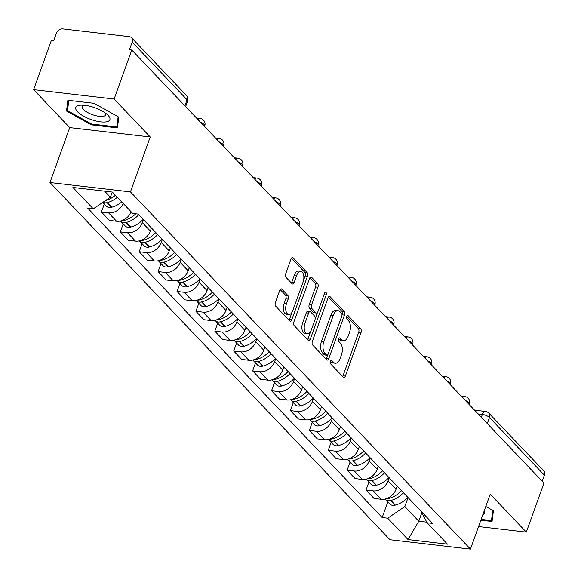 <?xml version="1.0" encoding="UTF-8"?>
<svg xmlns="http://www.w3.org/2000/svg" width="578" height="578" viewBox="0 0 578 578"><rect width="100%" height="100%" fill="white"/><g stroke="black" fill="none" stroke-linecap="round" stroke-linejoin="round"><path stroke-width="0.87" d="M330.45 361.38A1.915 1.012 96.6 0 0 330.674 363.945L343.31 377.224A2.731 1.452 96.6 0 0 343.859 377.521A2.731 1.452 96.6 0 0 345.369 376.054L361.033 332.538A2.731 1.452 96.6 0 0 360.715 328.868L348.079 315.595A1.915 1.012 96.6 0 0 347.696 315.386A1.915 1.012 96.6 0 0 346.641 316.412A1.915 1.012 96.6 0 0 346.865 318.977L348.498 320.696A8.749 4.638 96.6 0 1 349.517 332.429L348.209 336.056A8.749 4.638 96.6 0 1 343.397 340.753A8.749 4.638 96.6 0 1 341.62 339.792L339.987 338.079A1.915 1.012 96.6 0 0 339.597 337.87A1.915 1.012 96.6 0 0 338.542 338.896A1.915 1.012 96.6 0 0 338.766 341.461L340.406 343.18A8.749 4.638 96.6 0 1 341.425 354.914L340.117 358.541A8.749 4.638 96.6 0 1 335.298 363.237A8.749 4.638 96.6 0 1 333.528 362.276L331.895 360.564A1.915 1.012 96.6 0 0 331.505 360.354A1.915 1.012 96.6 0 0 330.45 361.38M281.833 289.137A2.731 1.452 96.6 0 0 281.284 288.841A2.731 1.452 96.6 0 0 279.774 290.308L275.381 302.518A2.731 1.452 96.6 0 0 275.699 306.188L289.73 320.927A2.731 1.452 96.6 0 0 290.286 321.231A2.731 1.452 96.6 0 0 291.789 319.764L307.46 276.248A2.731 1.452 96.6 0 0 307.142 272.578L293.104 257.831A2.731 1.452 96.6 0 0 292.555 257.535A2.731 1.452 96.6 0 0 291.045 259.002L285.734 273.748A2.731 1.452 96.6 0 0 286.052 277.418L292.063 283.726A2.731 1.452 96.6 0 0 292.613 284.022A2.731 1.452 96.6 0 0 294.123 282.555L296.752 275.244A7.312 3.88 96.6 0 1 300.784 271.32A7.312 3.88 96.6 0 1 303.118 281.927L292.8 310.581A7.312 3.88 96.6 0 1 288.776 314.504A7.312 3.88 96.6 0 1 286.442 303.891L288.162 299.115A2.731 1.452 96.6 0 0 287.837 295.452L281.833 289.137L280.67 289.007M130.462 191.889L150.229 136.964L114.126 99.033L131.77 50.019L543.963 483.1L526.32 532.114L490.216 494.176L470.441 549.1L130.462 191.889L49.968 182.518L389.948 539.722L470.441 549.1M312.366 341.381A2.731 1.452 96.6 0 0 312.684 345.044L326.722 359.791A2.731 1.452 96.6 0 0 327.271 360.087A2.731 1.452 96.6 0 0 328.781 358.62L344.445 315.104A2.731 1.452 96.6 0 0 344.127 311.441L330.096 296.695A2.731 1.452 96.6 0 0 329.539 296.398A2.731 1.452 96.6 0 0 328.029 297.865L312.366 341.381M308.226 340.363L294.195 325.616A2.731 1.452 96.6 0 1 293.87 321.946L309.541 278.43A2.731 1.452 96.6 0 1 311.043 276.963A2.731 1.452 96.6 0 1 311.6 277.267L317.604 283.574A2.731 1.452 96.6 0 1 317.922 287.244L311.571 304.888A2.731 1.452 96.6 0 0 311.889 308.558L315.87 312.741A2.731 1.452 96.6 0 0 316.426 313.038A2.731 1.452 96.6 0 0 317.936 311.571L324.547 293.198A1.915 1.012 96.6 0 1 325.602 292.172A1.915 1.012 96.6 0 1 326.216 294.953L310.285 339.192A2.731 1.452 96.6 0 1 308.782 340.659A2.731 1.452 96.6 0 1 308.226 340.363M114.126 99.033L33.632 89.655L51.276 40.641L53.624 40.915L56.377 33.278A5.57 4.321 -43.6 0 1 62.843 28.9L129.255 36.638A5.57 4.321 -43.6 0 1 131.517 37.722L186.405 95.392A5.57 4.321 136.4 0 1 187.062 99.777L132.174 42.107A5.57 4.321 -43.6 0 0 131.517 37.722M33.632 89.655L69.736 127.594L49.968 182.518M131.77 50.019L129.429 49.744L132.174 42.107M487.305 423.566L489.479 417.518A5.57 4.321 136.4 0 0 488.822 413.133L543.71 470.803A5.57 4.321 136.4 0 1 544.368 475.188L489.479 417.518A5.57 1.907 -160.2 0 0 482.363 414.426L478.136 413.935M542.193 481.236L544.368 475.188M478.555 526.551L526.32 532.114M389.167 477.739L388.062 480.809A12.817 9.942 136.4 0 1 373.193 490.881L381.191 499.284A12.817 9.942 -43.6 0 0 396.06 489.212L397.165 486.141M381.191 499.284L374.031 498.446L366.033 490.043L368.916 482.038M373.193 490.881L366.033 490.043M350.015 462.183L347.132 470.189L355.13 478.591L362.283 479.422A12.817 9.942 -43.6 0 0 377.159 469.35L378.265 466.287M370.267 457.884L369.161 460.948A12.817 9.942 136.4 0 1 354.292 471.019L347.132 470.189M331.115 442.322L328.232 450.327L336.23 458.73L343.383 459.561A12.817 9.942 -43.6 0 0 358.259 449.489L359.364 446.426M351.366 438.023L350.261 441.086A12.817 9.942 136.4 0 1 335.392 451.158L328.232 450.327M312.214 422.467L309.331 430.465L317.329 438.868L324.482 439.706A12.817 9.942 -43.6 0 0 339.358 429.635L340.464 426.564M332.466 418.169L331.36 421.232A12.817 9.942 136.4 0 1 316.484 431.304L309.331 430.465M293.313 402.606L290.431 410.611L298.429 419.014L305.581 419.845A12.817 9.942 -43.6 0 0 320.458 409.773L321.563 406.71M313.565 398.307L312.46 401.37A12.817 9.942 136.4 0 1 297.583 411.442L290.431 410.611M274.413 382.744L271.53 390.75L279.521 399.152L286.681 399.983A12.817 9.942 -43.6 0 0 301.557 389.912L302.662 386.848M294.664 378.445L293.559 381.509A12.817 9.942 136.4 0 1 278.683 391.581L271.53 390.75M255.505 362.89L252.629 370.888L260.62 379.291L267.78 380.129A12.817 9.942 -43.6 0 0 282.656 370.057L283.755 366.987M275.764 358.591L274.658 361.655A12.817 9.942 136.4 0 1 259.782 371.726L252.629 370.888M236.604 343.029L233.722 351.034L241.72 359.437L248.88 360.267A12.817 9.942 -43.6 0 0 263.756 350.196L264.854 347.132M256.863 338.73L255.758 341.793A12.817 9.942 136.4 0 1 240.881 351.865L233.722 351.034M217.704 323.167L214.821 331.172L222.819 339.575L229.979 340.406A12.817 9.942 -43.6 0 0 244.855 330.334L245.953 327.271M237.955 318.868L236.857 321.932A12.817 9.942 136.4 0 1 221.981 332.01L214.821 331.172M198.803 303.313L195.92 311.311L203.918 319.713L211.078 320.552A12.817 9.942 -43.6 0 0 225.947 310.48L227.053 307.409M219.055 299.014L217.957 302.077A12.817 9.942 136.4 0 1 203.08 312.149L195.92 311.311M179.903 283.451L177.02 291.457L185.018 299.859L192.178 300.69A12.817 9.942 -43.6 0 0 207.047 290.618L208.152 287.555M200.154 279.152L199.056 282.216A12.817 9.942 136.4 0 1 184.18 292.287L177.02 291.457M161.002 263.59L158.119 271.595L166.117 279.998L173.277 280.829A12.817 9.942 -43.6 0 0 188.146 270.757L189.252 267.693M181.254 259.291L180.148 262.354A12.817 9.942 136.4 0 1 165.279 272.433L158.119 271.595M142.101 243.735L139.219 251.733L147.217 260.136L154.369 260.974A12.817 9.942 -43.6 0 0 169.246 250.903L170.351 247.839M162.353 239.436L161.248 242.5A12.817 9.942 136.4 0 1 146.379 252.572L139.219 251.733M123.201 223.874L120.318 231.879L128.316 240.282L135.469 241.113A12.817 9.942 -43.6 0 0 150.345 231.041L151.45 227.978M143.452 219.575L142.347 222.638A12.817 9.942 136.4 0 1 127.478 232.71L120.318 231.879M104.3 204.012L101.417 212.018L109.415 220.42L116.568 221.251A12.817 9.942 -43.6 0 0 131.192 211.844M123.193 203.442A12.817 9.942 136.4 0 1 108.57 212.856L101.417 212.018M408.068 497.6L404.838 506.581L418.775 521.219L426.795 522.151M421.803 512.802L418.775 521.219L408.054 539.57L387.701 518.184L404.838 506.581M420.871 511.053L427.128 522.772L447.48 544.165L408.054 539.57M104.618 191.145L110.412 197.235L93.275 208.839L87.762 208.196L382.188 517.541L387.701 518.184M93.275 208.839L72.922 187.453L112.349 192.048L132.702 213.434L138.221 214.077L432.64 523.415L427.128 522.772M480.845 520.193L492.059 521.5L493.439 510.735L485.787 506.473M150.229 136.964L69.736 127.594M67.893 100.269L66.513 111.027L91.273 124.834L117.428 127.883L118.808 117.124L94.041 103.31L67.893 100.269M110.412 197.235L112.284 192.041M387.816 501.899L382.188 517.541M67.973 106.973L66.513 111.027M91.57 124.017L91.273 124.834M330.486 361.279L331.18 362.009A8.749 4.638 96.6 0 0 332.95 362.962L335.298 363.237M343.397 340.753L341.049 340.478A8.749 4.638 96.6 0 1 339.272 339.524L338.585 338.795M342.653 376.531A2.731 1.452 96.6 0 0 343.021 375.779L358.692 332.263A2.731 1.452 96.6 0 0 358.367 328.6L346.677 316.311M342.017 315.061L342.097 314.829A2.731 1.452 96.6 0 0 341.779 311.166L328.405 297.114M326.064 359.104A2.731 1.452 96.6 0 0 326.433 358.346L327.661 354.935M326.628 355.029A1.915 1.012 96.6 0 0 327.018 355.239A1.915 1.012 96.6 0 0 328.073 354.213L341.822 316.014A1.915 1.012 96.6 0 0 341.598 313.449L339.878 311.636A8.749 4.638 96.6 0 0 338.101 310.682A8.749 4.638 96.6 0 0 333.282 315.371L323.882 341.482A8.749 4.638 96.6 0 0 324.901 353.223L326.628 355.029L324.28 354.755A1.915 1.012 96.6 0 0 324.67 354.964L327.018 355.239M338.101 310.682L335.753 310.408A8.749 4.638 96.6 0 0 330.934 315.104L333.282 315.371M324.28 354.755L322.56 352.948A8.749 4.638 96.6 0 1 321.534 341.208L330.934 315.104M309.909 277.678L315.256 283.299L317.604 283.574M316.426 313.038L314.078 312.77A2.731 1.452 96.6 0 1 313.529 312.467L309.541 308.284A2.731 1.452 96.6 0 1 309.223 304.613L315.581 286.97A2.731 1.452 96.6 0 0 315.256 283.299M317.459 312.474L315.227 318.666M310.624 331.454L307.937 338.918L310.285 339.192M304.974 323.203A7.312 3.88 96.6 0 0 307.315 333.809A7.312 3.88 96.6 0 0 311.34 329.886L314.974 319.793A2.731 1.452 96.6 0 0 314.656 316.13L310.668 311.939A2.731 1.452 96.6 0 0 310.119 311.643A2.731 1.452 96.6 0 0 308.609 313.11L304.974 323.203L302.634 322.929A7.312 3.88 96.6 0 0 304.967 333.535L307.315 333.809M310.119 311.643L307.771 311.369A2.731 1.452 96.6 0 0 306.261 312.835L308.609 313.11M302.634 322.929L306.261 312.835M307.568 339.669A2.731 1.452 96.6 0 0 307.937 338.918M288.776 314.504L286.428 314.23A7.312 3.88 96.6 0 1 284.094 303.616L285.814 298.848A2.731 1.452 96.6 0 0 285.496 295.177L280.142 289.556M300.784 271.32L298.436 271.046A7.312 3.88 96.6 0 0 294.404 274.969L296.752 275.244M291.406 283.039A2.731 1.452 96.6 0 0 291.774 282.288L294.404 274.969M303.609 280.135L305.112 275.973A2.731 1.452 96.6 0 0 304.794 272.303L291.413 258.25M289.072 320.241A2.731 1.452 96.6 0 0 289.448 319.49L292.092 312.142M400.532 491.661A17.55 13.619 136.4 0 1 399.564 492.579M401.472 490.671A21.176 16.43 136.4 0 1 388.987 498.402L388.626 498.496A7.037 5.455 136.4 0 1 386.35 498.684M385.114 499.031A7.037 5.455 -43.6 0 0 385.382 499.341A7.037 5.455 -43.6 0 0 390.562 500.534L390.923 500.44A21.176 16.43 -43.6 0 0 403.408 492.709M407.83 497.355A21.176 16.43 136.4 0 1 395.345 505.085L394.991 505.179A7.037 5.455 136.4 0 1 389.803 503.987L385.382 499.341M482.724 514.969A18.106 6.199 -160.2 0 0 484.183 510.93M492.781 510.367L491.466 520.576L481.142 519.376M492.572 517.505L491.466 520.576M107.284 121.64A18.106 6.199 -160.2 0 0 107.378 114.661A18.106 6.199 -160.2 0 0 80.942 105.145A18.106 6.199 -160.2 0 0 78.391 105.528A18.106 6.199 -160.2 0 0 83.564 116.178A18.106 6.199 -160.2 0 0 107.284 121.64M83.846 105.196A12.398 4.241 -160.2 0 0 82.221 106.468A12.398 4.241 -160.2 0 0 89.893 113.628A12.398 4.241 -160.2 0 0 103.78 116.178A12.398 4.241 -160.2 0 0 105.55 114.863A12.398 4.241 -160.2 0 0 105.109 112.855M118.143 116.749L116.835 126.958L91.497 124.01L67.503 110.629L68.818 100.377M117.941 123.887L116.835 126.958M381.625 471.8A17.55 13.619 136.4 0 1 380.664 472.717M382.571 470.81A21.176 16.43 136.4 0 1 370.086 478.541L369.725 478.635A7.037 5.455 136.4 0 1 367.449 478.822M366.214 479.169A7.037 5.455 -43.6 0 0 366.481 479.487A7.037 5.455 -43.6 0 0 371.661 480.672L372.022 480.578A21.176 16.43 -43.6 0 0 384.507 472.847M388.929 477.493A21.176 16.43 136.4 0 1 376.444 485.231L376.083 485.318A7.037 5.455 136.4 0 1 370.903 484.133L366.481 479.487M362.724 451.938A17.55 13.619 136.4 0 1 361.763 452.863M363.67 450.948A21.176 16.43 136.4 0 1 351.186 458.686L350.824 458.78A7.037 5.455 136.4 0 1 348.548 458.961M347.313 459.315A7.037 5.455 -43.6 0 0 347.58 459.626A7.037 5.455 -43.6 0 0 352.761 460.818L353.122 460.724A21.176 16.43 -43.6 0 0 365.607 452.986M370.028 457.632A21.176 16.43 136.4 0 1 357.544 465.369L357.182 465.463A7.037 5.455 136.4 0 1 352.002 464.271L347.58 459.626M343.823 432.084A17.55 13.619 136.4 0 1 342.862 433.001M344.77 431.094A21.176 16.43 136.4 0 1 332.285 438.825L331.924 438.919A7.037 5.455 136.4 0 1 329.648 439.107M328.412 439.453A7.037 5.455 -43.6 0 0 328.68 439.764A7.037 5.455 -43.6 0 0 333.86 440.956L334.221 440.862A21.176 16.43 -43.6 0 0 346.706 433.132M351.128 437.777A21.176 16.43 136.4 0 1 338.643 445.508L338.282 445.602A7.037 5.455 136.4 0 1 333.101 444.41L328.68 439.764M324.923 412.222A17.55 13.619 136.4 0 1 323.962 413.14M325.869 411.233A21.176 16.43 136.4 0 1 313.384 418.971L313.023 419.057A7.037 5.455 136.4 0 1 310.74 419.245M309.512 419.592A7.037 5.455 -43.6 0 0 309.779 419.91A7.037 5.455 -43.6 0 0 314.959 421.095L315.321 421.001A21.176 16.43 -43.6 0 0 327.805 413.27M332.227 417.916A21.176 16.43 136.4 0 1 319.742 425.654L319.381 425.74A7.037 5.455 136.4 0 1 314.201 424.555L309.779 419.91M306.022 392.368A17.55 13.619 136.4 0 1 305.061 393.286M306.969 391.371A21.176 16.43 136.4 0 1 294.484 399.109L294.123 399.203A7.037 5.455 136.4 0 1 291.839 399.384M290.604 399.738A7.037 5.455 -43.6 0 0 290.879 400.048A7.037 5.455 -43.6 0 0 296.059 401.24L296.42 401.146A21.176 16.43 -43.6 0 0 308.905 393.408M313.327 398.054A21.176 16.43 136.4 0 1 300.842 405.792L300.481 405.886A7.037 5.455 136.4 0 1 295.3 404.694L290.879 400.048M287.121 372.507A17.55 13.619 136.4 0 1 286.161 373.424M288.068 371.517A21.176 16.43 136.4 0 1 275.576 379.247L275.222 379.341A7.037 5.455 136.4 0 1 272.939 379.529M271.703 379.876A7.037 5.455 -43.6 0 0 271.978 380.187A7.037 5.455 -43.6 0 0 277.158 381.379L277.519 381.285A21.176 16.43 -43.6 0 0 290.004 373.554M294.426 378.2A21.176 16.43 136.4 0 1 281.941 385.931L281.58 386.025A7.037 5.455 136.4 0 1 276.4 384.832L271.978 380.187M268.221 352.645A17.55 13.619 136.4 0 1 267.253 353.563M269.16 351.655A21.176 16.43 136.4 0 1 256.675 359.393L256.321 359.48A7.037 5.455 136.4 0 1 254.038 359.668M252.803 360.015A7.037 5.455 -43.6 0 0 253.077 360.332A7.037 5.455 -43.6 0 0 258.258 361.517L258.619 361.423A21.176 16.43 -43.6 0 0 271.104 353.693M275.525 358.338A21.176 16.43 136.4 0 1 263.041 366.076L262.679 366.163A7.037 5.455 136.4 0 1 257.499 364.978L253.077 360.332M249.32 332.791A17.55 13.619 136.4 0 1 248.352 333.708M250.26 331.794A21.176 16.43 136.4 0 1 237.775 339.532L237.414 339.626A7.037 5.455 136.4 0 1 235.138 339.806M233.902 340.16A7.037 5.455 -43.6 0 0 234.169 340.471A7.037 5.455 -43.6 0 0 239.357 341.663L239.718 341.569A21.176 16.43 -43.6 0 0 252.203 333.831M256.625 338.477A21.176 16.43 136.4 0 1 244.14 346.215L243.779 346.309A7.037 5.455 136.4 0 1 238.598 345.117L234.169 340.471M230.42 312.929A17.55 13.619 136.4 0 1 229.452 313.847M231.359 311.939A21.176 16.43 136.4 0 1 218.874 319.67L218.513 319.764A7.037 5.455 136.4 0 1 216.237 319.952M215.002 320.299A7.037 5.455 -43.6 0 0 215.269 320.609A7.037 5.455 -43.6 0 0 220.456 321.801L220.818 321.708A21.176 16.43 -43.6 0 0 233.302 313.977M237.724 318.623A21.176 16.43 136.4 0 1 225.239 326.353L224.878 326.447A7.037 5.455 136.4 0 1 219.691 325.255L215.269 320.609M211.519 293.068A17.55 13.619 136.4 0 1 210.551 293.985M212.458 292.078A21.176 16.43 136.4 0 1 199.974 299.816L199.612 299.903A7.037 5.455 136.4 0 1 197.336 300.09M196.101 300.437A7.037 5.455 -43.6 0 0 196.368 300.755A7.037 5.455 -43.6 0 0 201.556 301.94L201.91 301.853A21.176 16.43 -43.6 0 0 214.395 294.115M218.824 298.761A21.176 16.43 136.4 0 1 206.339 306.499L205.978 306.586A7.037 5.455 136.4 0 1 200.79 305.401L196.368 300.755M192.619 273.213A17.55 13.619 136.4 0 1 191.65 274.131M193.558 272.216A21.176 16.43 136.4 0 1 181.073 279.954L180.712 280.048A7.037 5.455 136.4 0 1 178.436 280.229M177.2 280.583A7.037 5.455 -43.6 0 0 177.468 280.894A7.037 5.455 -43.6 0 0 182.648 282.086L183.009 281.992A21.176 16.43 -43.6 0 0 195.494 274.254M199.916 278.899A21.176 16.43 136.4 0 1 187.431 286.637L187.077 286.731A7.037 5.455 136.4 0 1 181.889 285.539L177.468 280.894M173.711 253.352A17.55 13.619 136.4 0 1 172.75 254.269M174.657 252.362A21.176 16.43 136.4 0 1 162.172 260.093L161.811 260.187A7.037 5.455 136.4 0 1 159.535 260.375M158.3 260.721A7.037 5.455 -43.6 0 0 158.567 261.032A7.037 5.455 -43.6 0 0 163.747 262.224L164.109 262.13A21.176 16.43 -43.6 0 0 176.593 254.399M181.015 259.045A21.176 16.43 136.4 0 1 168.53 266.776L168.169 266.87A7.037 5.455 136.4 0 1 162.989 265.678L158.567 261.032M154.81 233.49A17.55 13.619 136.4 0 1 153.849 234.408M155.757 232.501A21.176 16.43 136.4 0 1 143.272 240.238L142.911 240.332A7.037 5.455 136.4 0 1 140.635 240.513M139.399 240.867A7.037 5.455 -43.6 0 0 139.666 241.178A7.037 5.455 -43.6 0 0 144.847 242.363L145.208 242.276A21.176 16.43 -43.6 0 0 157.693 234.538M162.115 239.184A21.176 16.43 136.4 0 1 149.63 246.922L149.268 247.016A7.037 5.455 136.4 0 1 144.088 245.823L139.666 241.178M123.8 219.777L124.371 220.377A21.176 16.43 136.4 0 0 135.758 213.788A17.55 13.619 136.4 0 1 134.949 214.554M124.371 220.377L124.01 220.471A7.037 5.455 136.4 0 1 121.734 220.651M120.499 221.006A7.037 5.455 -43.6 0 0 120.766 221.316A7.037 5.455 -43.6 0 0 125.946 222.508L126.307 222.414A21.176 16.43 -43.6 0 0 138.792 214.676M143.214 219.322A21.176 16.43 136.4 0 1 130.729 227.06L130.368 227.154A7.037 5.455 136.4 0 1 125.188 225.962L120.766 221.316M102.956 202.286A7.037 5.455 -43.6 0 0 107.046 202.647L107.407 202.553A21.176 16.43 -43.6 0 0 117.341 197.293M121.763 201.939A21.176 16.43 136.4 0 1 111.829 207.199L111.467 207.292A7.037 5.455 136.4 0 1 106.287 206.108L102.768 202.408M115.405 195.256A21.176 16.43 136.4 0 1 105.629 200.472M481.337 417.294L482.363 414.426A5.57 2.955 96.6 0 1 485.433 411.442L474.56 410.17M127.478 232.71L135.469 241.113M146.379 252.572L154.369 260.974M165.279 272.433L173.277 280.829M184.18 292.287L192.178 300.69M203.08 312.149L211.078 320.552M221.981 332.01L229.979 340.406M240.881 351.865L248.88 360.267M259.782 371.726L267.78 380.129M278.683 391.581L286.681 399.983M297.583 411.442L305.581 419.845M316.484 431.304L324.482 439.706M335.392 451.158L343.383 459.561M354.292 471.019L362.283 479.422M108.57 212.856L116.568 221.251M142.347 222.638L150.345 231.041M161.248 242.5L169.246 250.903M180.148 262.354L188.146 270.757M199.056 282.216L207.047 290.618M217.957 302.077L225.947 310.48M236.857 321.932L244.855 330.334M255.758 341.793L263.756 350.196M274.658 361.655L282.656 370.057M293.559 381.509L301.557 389.912M312.46 401.37L320.458 409.773M331.36 421.232L339.358 429.635M350.261 441.086L358.259 449.489M369.161 460.948L377.159 469.35M388.062 480.809L396.06 489.212M469.155 404.492L469.358 403.928A5.57 1.907 -160.2 0 0 465.312 400.46M462.653 397.664A5.57 2.955 -83.4 0 1 464.755 396.508L461.15 396.089M450.248 384.637L450.457 384.074A5.57 1.907 -160.2 0 0 446.411 380.599M431.347 364.776L431.549 364.212A5.57 1.907 -160.2 0 0 427.51 360.737M412.446 344.914L412.649 344.351A5.57 1.907 -160.2 0 0 408.61 340.883M393.546 325.06L393.748 324.496A5.57 1.907 -160.2 0 0 389.709 321.021M374.645 305.198L374.847 304.635A5.57 1.907 -160.2 0 0 370.801 301.16M355.745 285.337L355.947 284.773A5.57 1.907 -160.2 0 0 351.901 281.305M336.844 265.483L337.046 264.919A5.57 1.907 -160.2 0 0 333 261.444M317.943 245.621L318.146 245.058A5.57 1.907 -160.2 0 0 314.1 241.582M299.043 225.76L299.245 225.196A5.57 1.907 -160.2 0 0 295.199 221.728M280.142 205.905L280.344 205.342A5.57 1.907 -160.2 0 0 276.298 201.867M261.242 186.044L261.444 185.48A5.57 1.907 -160.2 0 0 257.398 182.012M242.334 166.182L242.543 165.619A5.57 1.907 -160.2 0 0 238.497 162.151M223.433 146.328L223.635 145.764A5.57 1.907 -160.2 0 0 219.597 142.289M204.533 126.466L204.735 125.903A5.57 1.907 -160.2 0 0 200.696 122.435M443.752 377.81A5.57 2.955 -83.4 0 1 445.855 376.646L442.249 376.227M424.852 357.948A5.57 2.955 -83.4 0 1 426.954 356.792L423.349 356.366M405.951 338.087A5.57 2.955 -83.4 0 1 408.054 336.931L404.448 336.512M387.05 318.232A5.57 2.955 -83.4 0 1 389.153 317.069L385.548 316.65M368.15 298.371A5.57 2.955 -83.4 0 1 370.252 297.215L366.647 296.796M349.249 278.517A5.57 2.955 -83.4 0 1 351.352 277.353L347.746 276.934M330.349 258.655A5.57 2.955 -83.4 0 1 332.451 257.492L328.839 257.073M311.448 238.793A5.57 2.955 -83.4 0 1 313.551 237.637L309.938 237.218M292.54 218.939A5.57 2.955 -83.4 0 1 294.643 217.776L291.037 217.357M273.64 199.078A5.57 2.955 -83.4 0 1 275.742 197.914L272.137 197.495M254.739 179.216A5.57 2.955 -83.4 0 1 256.842 178.06L253.236 177.641M235.838 159.362A5.57 2.955 -83.4 0 1 237.941 158.199L234.336 157.78M216.938 139.5A5.57 2.955 -83.4 0 1 219.04 138.337L215.435 137.918M198.037 119.639A5.57 2.955 -83.4 0 1 200.14 118.483L196.534 118.064M184.888 105.825L187.062 99.777A5.57 1.907 -160.2 0 1 187.612 101.121A5.57 5.57 0 0 0 186.405 95.392M331.18 362.009L333.528 362.276M339.17 337.986L339.987 338.079M339.272 339.524L341.62 339.792M347.27 315.501L348.079 315.595M358.367 328.6L360.715 328.868M358.692 332.263L361.033 332.538M343.021 375.779L345.369 376.054M331.078 360.462L331.895 360.564M328.933 296.557L330.096 296.695M341.779 311.166L344.127 311.441M342.097 314.829L344.445 315.104M326.433 358.346L328.781 358.62M321.534 341.208L323.882 341.482M322.56 352.948L324.901 353.223M310.437 277.129L311.6 277.267M315.581 286.97L317.922 287.244M309.223 304.613L311.571 304.888M309.541 308.284L311.889 308.558M313.529 312.467L315.87 312.741M324.012 294.693L326.216 294.953M285.496 295.177L287.837 295.452M285.814 298.848L288.162 299.115M284.094 303.616L286.442 303.891M291.774 282.288L294.123 282.555M291.941 257.701L293.104 257.831M304.794 272.303L307.142 272.578M305.112 275.973L307.46 276.248M289.448 319.49L291.789 319.764M388.113 497.954L388.626 498.496M390.562 500.534L394.991 505.179M390.923 500.44L395.345 505.085M388.416 497.803L388.987 498.402M369.212 478.1L369.725 478.635M371.661 480.672L376.083 485.318M372.022 480.578L376.444 485.231M369.515 477.941L370.086 478.541M350.311 458.238L350.824 458.78M352.761 460.818L357.182 465.463M353.122 460.724L357.544 465.369M350.615 458.087L351.186 458.686M331.411 438.377L331.924 438.919M333.86 440.956L338.282 445.602M334.221 440.862L338.643 445.508M331.714 438.225L332.285 438.825M312.51 418.523L313.023 419.057M314.959 421.095L319.381 425.74M315.321 421.001L319.742 425.654M312.814 418.371L313.384 418.971M293.61 398.661L294.123 399.203M296.059 401.24L300.481 405.886M296.42 401.146L300.842 405.792M293.913 398.509L294.484 399.109M274.702 378.8L275.222 379.341M277.158 381.379L281.58 386.025M277.519 381.285L281.941 385.931M275.005 378.648L275.576 379.247M255.801 358.945L256.321 359.48M258.258 361.517L262.679 366.163M258.619 361.423L263.041 366.076M256.105 358.794L256.675 359.393M236.901 339.084L237.414 339.626M239.357 341.663L243.779 346.309M239.718 341.569L244.14 346.215M237.204 338.932L237.775 339.532M218 319.222L218.513 319.764M220.456 321.801L224.878 326.447M220.818 321.708L225.239 326.353M218.303 319.07L218.874 319.67M199.099 299.368L199.612 299.903M201.556 301.94L205.978 306.586M201.91 301.853L206.339 306.499M199.403 299.216L199.974 299.816M180.199 279.506L180.712 280.048M182.648 282.086L187.077 286.731M183.009 281.992L187.431 286.637M180.502 279.355L181.073 279.954M161.298 259.645L161.811 260.187M163.747 262.224L168.169 266.87M164.109 262.13L168.53 266.776M161.602 259.493L162.172 260.093M142.398 239.791L142.911 240.332M144.847 242.363L149.268 247.016M145.208 242.276L149.63 246.922M142.701 239.639L143.272 240.238M123.497 219.929L124.01 220.471M125.946 222.508L130.368 227.154M126.307 222.414L130.729 227.06M107.046 202.647L111.467 207.292M107.407 202.553L111.829 207.199M469.358 403.928A5.57 5.57 0 0 0 464.755 396.508M450.457 384.074A5.57 5.57 0 0 0 445.855 376.646M431.549 364.212A5.57 5.57 0 0 0 426.954 356.792M412.649 344.351A5.57 5.57 0 0 0 408.054 336.931M393.748 324.496A5.57 5.57 0 0 0 389.153 317.069M374.847 304.635A5.57 5.57 0 0 0 370.252 297.215M355.947 284.773A5.57 5.57 0 0 0 351.352 277.353M337.046 264.919A5.57 5.57 0 0 0 332.451 257.492M318.146 245.058A5.57 5.57 0 0 0 313.551 237.637M299.245 225.196A5.57 5.57 0 0 0 294.643 217.776M280.344 205.342A5.57 5.57 0 0 0 275.742 197.914M261.444 185.48A5.57 5.57 0 0 0 256.842 178.06M242.543 165.619A5.57 5.57 0 0 0 237.941 158.199M223.635 145.764A5.57 5.57 0 0 0 219.04 138.337M204.735 125.903A5.57 5.57 0 0 0 200.14 118.483M185.632 106.605L187.612 101.121M488.822 413.133A5.57 5.57 0 0 0 485.433 411.442"/></g></svg>
